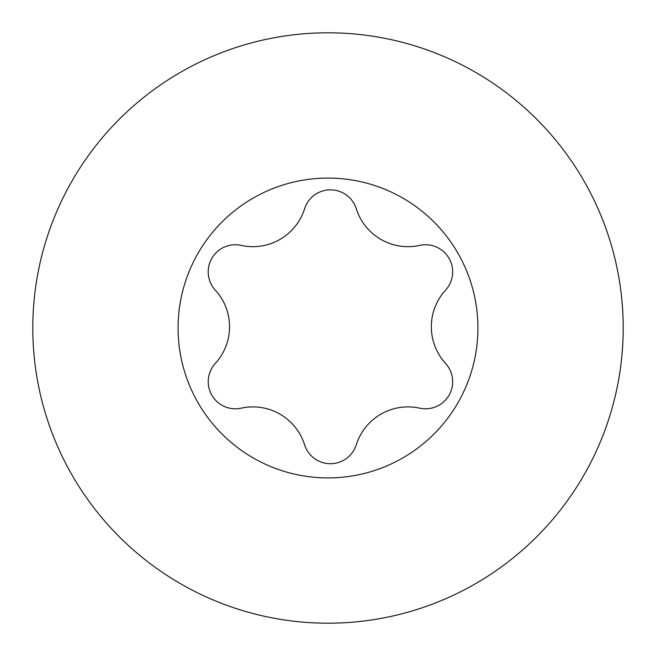 <?xml version="1.0" encoding="UTF-8"?>
<svg xmlns="http://www.w3.org/2000/svg" width="656" height="656" viewBox="0 0 656 656"><rect width="100%" height="100%" fill="white"/><g stroke="black" fill="none" stroke-linecap="round" stroke-linejoin="round"><path stroke-width="0.98" d="M328 32.8A295.2 295.2 0 0 1 623.2 328A295.2 295.2 0 0 1 328 623.2A295.2 295.2 0 0 1 32.8 328A295.2 295.2 0 0 1 328 32.8A295.2 295.2 0 0 1 623.2 328A295.2 295.2 0 0 1 328 623.2M235.332 408.803A27.117 27.117 0 0 0 241.178 408.171A54.227 54.227 0 0 1 304.589 444.776A27.117 27.117 0 0 0 356.298 444.776A54.227 54.227 0 0 1 419.701 408.171A27.117 27.117 0 0 0 445.555 363.391A54.227 54.227 0 0 1 445.555 290.173A27.117 27.117 0 0 0 419.701 245.393A54.227 54.227 0 0 1 356.298 208.78A27.117 27.117 0 0 0 304.589 208.78A54.227 54.227 0 0 1 241.178 245.393A27.117 27.117 0 0 0 215.324 290.173A54.227 54.227 0 0 1 215.324 363.391A27.117 27.117 0 0 0 235.332 408.803M328 178.079A149.921 149.921 0 0 1 477.921 328A149.921 149.921 0 0 1 328 477.921A149.921 149.921 0 0 1 178.079 328A149.921 149.921 0 0 1 328 178.079"/></g></svg>
